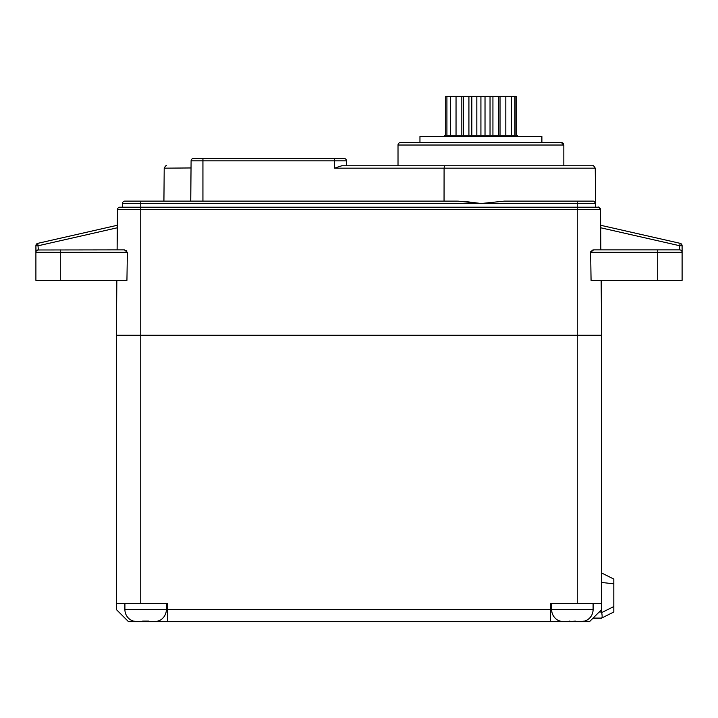 <?xml version="1.0" encoding="UTF-8"?>
<svg xmlns="http://www.w3.org/2000/svg" width="718" height="718" viewBox="0 0 718 718"><rect width="100%" height="100%" fill="white"/><g stroke="black" fill="none" stroke-linecap="round" stroke-linejoin="round"><path stroke-width="1.08" d="M485.018 135.271L485.018 96.257L516.125 96.257L516.125 135.271M444.343 136.492L444.343 135.271L517.499 135.271L517.499 136.492M419.958 136.492L541.884 136.492L541.884 142.586L419.958 142.586L419.958 136.492M400.456 142.586L561.395 142.586A2.441 2.441 90 0 1 563.836 145.027L563.836 165.75L398.014 165.75L398.014 145.027A2.441 2.441 -90 0 1 400.456 142.586M191.051 165.75C158.947 165.75 158.947 165.75 191.051 165.75L190.746 201.112L202.934 201.112L190.746 201.112L191.096 160.85L346.489 160.85L346.498 165.75L341.795 165.75L592.808 165.75L444.496 165.75L444.092 168.165L334.615 168.165L334.615 158.436L344.021 158.436L202.934 158.436L334.615 158.436M193.537 158.436A2.441 2.441 -90 0 0 191.096 160.85A2.441 2.441 -90 0 1 193.537 158.436L202.934 158.436L202.934 160.85L202.934 158.436M346.453 160.85A2.441 2.441 0 0 0 344.021 158.436A2.441 2.441 90 0 1 346.453 160.85A2.441 2.441 90 0 0 344.021 158.436M341.795 165.75L334.615 168.165M595.536 203.463L595.536 203.544A2.441 2.441 0 0 0 593.095 201.112L504.44 201.112L593.436 201.13M594.217 201.381L594.675 201.686M595.527 203.347L594.208 201.381M593.176 201.112L593.095 201.112A2.441 2.441 0 0 1 595.536 203.544L595.536 207.206L140.755 207.206L577.245 207.206L140.755 207.206L140.755 335.225L577.245 335.225L577.245 209.62L600.535 209.62A2.441 2.441 -90 0 0 598.094 207.206A2.441 2.441 -90 0 1 600.535 209.62L600.804 249.882M465.874 201.587L481.15 203.508M593.095 201.112L504.44 201.112L480.925 203.535L457.922 201.112M457.411 201.112L140.755 201.112L457.411 201.112L444.047 201.112L444.092 168.165L595.249 168.165C593.84 165.912 593.032 165.113 592.808 165.75M202.934 160.85L202.934 201.112L444.047 201.112M190.746 201.112L163.919 201.112L164.207 168.165C165.472 165.966 166.28 165.158 166.648 165.75M122.464 207.206L122.464 203.544A2.441 2.441 90 0 1 124.905 201.112A2.441 2.441 90 0 0 122.464 203.544A2.441 2.441 90 0 1 124.905 201.112L140.755 201.112L140.755 207.206L119.906 207.206A2.441 2.441 0 0 0 117.465 209.62L577.245 209.62L577.245 207.206L598.094 207.206A2.441 2.441 -90 0 1 600.535 209.62C599.072 207.349 598.265 206.542 598.094 207.206L598.453 207.233M550.419 609.555L167.581 609.555L167.581 621.743L550.419 621.743L550.419 603.461L577.245 603.461L577.245 335.225L601.63 335.225L601.63 603.461L577.245 603.461M145.628 621.187L145.628 621.743L128.567 621.743L116.37 609.555L116.37 335.225L140.755 335.225L140.755 603.461L167.581 603.461L167.581 609.555M601.63 603.461L601.63 609.555L589.433 621.743L580.341 621.743L584.56 621.061L572.372 621.743L572.372 621.187M140.755 603.461L116.37 603.461M550.419 621.743L564.393 621.743L560.184 621.061M580.341 621.743L575.414 621.743L575.414 621.061L564.393 621.743L572.372 621.743M145.628 621.743L148.68 621.743L148.68 621.061L142.586 621.061L142.586 621.743L133.449 621.061M166.361 603.461L166.361 609.555A12.188 12.188 90 0 1 157.825 621.187L148.68 621.743L167.581 621.743M593.095 618.09L599.189 611.996L593.095 618.09L601.63 618.09L593.095 618.09M601.63 609.555L599.189 611.996L601.63 611.996L601.63 609.555M613.818 611.996L613.818 606.539L613.818 611.996L601.693 618.054C602.276 617.534 602.276 615.712 601.693 612.607L602.016 614.617M601.63 611.996L601.693 612.607L613.818 606.539L613.818 579.076L613.818 583.815L601.63 582.469M613.818 603.461L613.818 587.611M601.63 572.982L613.818 579.076M593.095 603.461L593.095 609.555A12.188 12.188 90 0 1 584.56 621.187L584.56 621.061M560.175 621.187A12.188 12.188 -90 0 1 551.639 609.555L551.639 603.461M569.32 621.743L569.32 621.061L570.218 621.124M573 621.178L575.414 621.061L575.414 621.743M133.44 621.187A12.188 12.188 -90 0 1 124.905 609.555L124.905 603.461M153.607 621.743L157.825 621.061M142.586 621.743L142.586 621.061L143.483 621.124M146.266 621.178L148.68 621.061L148.68 621.743M93.816 280.361L60.285 280.361L126.933 280.361L127.364 252.314L124.402 249.882L117.115 249.882L117.465 209.62A2.441 2.441 0 0 1 119.906 207.206M126.933 280.361L116.846 280.361L116.37 335.225M126.117 250.394L126.79 250.941M36.035 251.524L35.9 245.727A2.441 2.441 0 0 1 37.794 243.348L38.341 249.882L37.623 249.99L117.196 249.882M624.184 280.361L682.1 280.361L682.1 252.314A2.441 2.441 -90 0 0 679.659 249.882L593.598 249.882L621.752 249.882L593.598 249.882L590.636 252.269M590.636 252.189L590.761 251.65M591.919 250.376L592.592 250.052M601.63 335.225L601.154 280.361L601.63 335.225M591.067 280.361L657.715 280.361L657.715 252.314L590.636 252.314L591.067 280.361L601.154 280.361M600.885 249.882L600.67 225.272L680.206 243.348L600.67 225.272M682.1 245.727L682.1 252.296L682.1 245.727L679.659 245.727L680.206 243.348A2.441 2.441 0 0 1 682.1 245.727M681.14 250.376L681.597 250.833M682.1 252.314L657.715 252.314L657.715 249.882L623.332 249.882L674.238 249.882M682.091 252.162L682.019 251.686M117.115 249.882L117.312 227.777L38.341 245.727L35.9 245.727L35.9 252.314A2.441 2.441 0 0 1 38.341 249.882L36.295 250.986M117.321 226.412L117.33 225.623M37.794 243.348L117.33 225.272L37.794 243.348M35.9 280.361L60.285 280.361L60.285 252.314L35.9 252.314L35.9 280.361M164.207 168.165L191.033 167.958M497.996 96.257L492.997 96.257M485.018 96.257L445.725 96.257L445.725 135.271M514.923 135.271L514.923 96.257M511.413 135.271L511.413 96.257M505.822 135.271L505.822 96.257L505.813 135.271M500.024 135.271L500.024 96.257M498.525 135.271L498.525 96.257M492.934 135.271L492.934 96.257M490.035 135.271L490.035 96.257M480.925 135.271L480.925 96.257M476.833 135.271L476.833 96.257M471.816 135.271L471.816 96.257M468.917 135.271L468.917 96.257M463.325 135.271L463.325 96.257M461.827 135.271L461.827 96.257M456.038 135.271L456.038 96.257L456.029 135.271M450.437 135.271L450.437 96.257M446.919 135.271L446.919 96.257M561.395 142.586L563.836 145.027L398.014 145.027M577.245 207.206L577.245 203.544L122.464 203.544M595.536 203.544L577.245 203.544L577.245 201.112M551.639 609.555L593.095 609.555M124.905 609.555L166.361 609.555M600.688 227.777L679.659 245.727L679.659 249.882M624.184 252.314L657.715 252.314M127.364 252.314L60.285 252.314L60.285 249.882M595.249 168.165L595.536 201.112"/></g></svg>
